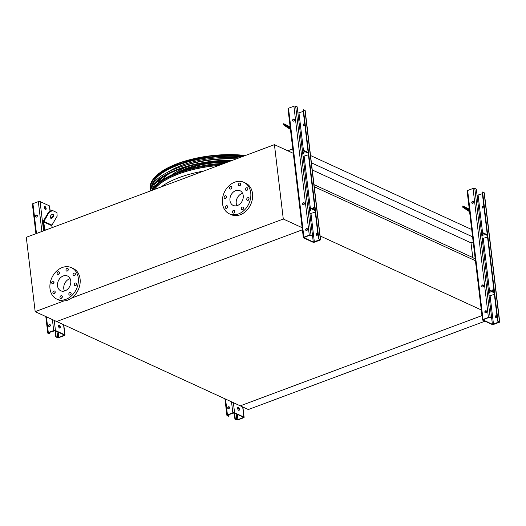 <?xml version="1.0" encoding="UTF-8"?>
<svg xmlns="http://www.w3.org/2000/svg" width="526" height="526" viewBox="0 0 526 526"><rect width="100%" height="100%" fill="white"/><g stroke="black" fill="none" stroke-linecap="round" stroke-linejoin="round"><path stroke-width="0.79" d="M496.314 315.731L496.459 316.908L495.63 316.534M493.237 289.885L493.447 291.66M484.979 321.195L248.331 409.537L240.27 405.835L481.967 315.613L240.27 405.835L56.663 321.524L302.411 229.79L56.663 321.524L35.17 311.655L63.85 300.951M496.459 316.908L495.61 317.224M292.772 148.924L287.768 150.791M471.704 229.533L310.544 155.532M472.572 236.825L311.412 162.823M475.234 259.167L472.762 257.53L471.007 242.848L312.26 169.957M471.007 242.848L473.196 242.032M472.762 257.53L314.015 184.639M475.925 260.962L314.265 186.723M481.796 310.182L320.13 235.944M317.776 234.866L316.501 234.28M154.368 189.413A63.994 24.689 -6.8 0 1 178.728 173.968A63.994 24.689 -6.8 0 1 217.849 165.572M71.661 298.032L283.29 219.026L274.427 144.663L26.3 237.285L35.17 311.655M283.29 219.026L302.667 227.929M274.427 144.663L293.797 153.559M236.891 205.686A8.12 6.338 114.7 0 1 236.246 203.411A8.12 6.338 114.7 0 1 242.571 193.312M229.974 200.531A8.12 6.338 114.7 0 1 232.9 192.457A8.12 6.338 114.7 0 1 239.981 190.682A8.12 6.338 114.7 0 1 242.355 200.702A8.12 6.338 114.7 0 1 233.209 205.436A8.12 6.338 114.7 0 1 229.974 200.531M226.469 196.645A1.42 1.105 -65.3 0 0 224.306 196.612A1.42 1.105 -65.3 0 0 225.956 198.059A1.42 1.105 -65.3 0 0 226.469 196.645M227.653 206.593A1.42 1.105 -65.3 0 0 225.49 206.56A1.42 1.105 -65.3 0 0 227.147 208.007A1.42 1.105 -65.3 0 0 227.653 206.593M234.754 211.288A1.42 1.105 -65.3 0 0 232.591 211.255A1.42 1.105 -65.3 0 0 234.248 212.701A1.42 1.105 -65.3 0 0 234.754 211.288M243.61 207.98A1.42 1.105 -65.3 0 0 241.447 207.954A1.42 1.105 -65.3 0 0 243.097 209.394A1.42 1.105 -65.3 0 0 243.61 207.98M249.035 198.611A1.42 1.105 -65.3 0 0 246.872 198.578A1.42 1.105 -65.3 0 0 248.522 200.025A1.42 1.105 -65.3 0 0 249.035 198.611M247.851 188.663A1.42 1.105 -65.3 0 0 245.688 188.637A1.42 1.105 -65.3 0 0 247.338 190.077A1.42 1.105 -65.3 0 0 247.851 188.663M240.75 183.969A1.42 1.105 -65.3 0 0 238.587 183.936A1.42 1.105 -65.3 0 0 240.237 185.382A1.42 1.105 -65.3 0 0 240.75 183.969M231.894 187.276A1.42 1.105 -65.3 0 0 229.73 187.243A1.42 1.105 -65.3 0 0 231.381 188.683A1.42 1.105 -65.3 0 0 231.894 187.276M222.452 203.338A17.338 13.531 114.7 0 1 228.705 186.086A17.338 13.531 114.7 0 1 243.834 182.305A17.338 13.531 114.7 0 1 248.89 203.707A17.338 13.531 114.7 0 1 229.362 213.819A17.338 13.531 114.7 0 1 222.452 203.338M243.834 182.305L245.622 183.127A17.338 13.531 114.7 0 1 250.685 204.529A17.338 13.531 114.7 0 1 231.151 214.641L229.362 213.819M225.937 198.078A1.42 1.105 114.7 0 1 226.476 196.902M227.127 208.02A1.42 1.105 114.7 0 1 227.666 206.85M234.228 212.721A1.42 1.105 114.7 0 1 234.767 211.544M243.078 209.414A1.42 1.105 114.7 0 1 243.623 208.237M248.502 200.044A1.42 1.105 114.7 0 1 249.041 198.867M247.319 190.096A1.42 1.105 114.7 0 1 247.858 188.919M240.218 185.402A1.42 1.105 114.7 0 1 240.757 184.225M231.361 188.702A1.42 1.105 114.7 0 1 231.9 187.532M63.258 275.966A8.12 6.338 114.7 0 1 67.532 276.025A8.12 6.338 114.7 0 1 69.899 286.045A8.12 6.338 114.7 0 1 60.753 290.779A8.12 6.338 114.7 0 1 57.597 283.31A8.12 6.338 114.7 0 1 63.258 275.966M64.435 291.029A8.12 6.338 114.7 0 1 69.524 278.846A8.12 6.338 114.7 0 1 70.122 278.655M54.02 281.989A1.42 1.105 -65.3 0 0 51.857 281.956A1.42 1.105 -65.3 0 0 53.507 283.396A1.42 1.105 -65.3 0 0 54.02 281.989M55.204 291.93A1.42 1.105 -65.3 0 0 53.041 291.904A1.42 1.105 -65.3 0 0 54.691 293.344A1.42 1.105 -65.3 0 0 55.204 291.93M62.305 296.631A1.42 1.105 -65.3 0 0 60.142 296.598A1.42 1.105 -65.3 0 0 61.792 298.038A1.42 1.105 -65.3 0 0 62.305 296.631M71.161 293.324A1.42 1.105 -65.3 0 0 68.998 293.291A1.42 1.105 -65.3 0 0 70.648 294.738A1.42 1.105 -65.3 0 0 71.161 293.324M76.586 283.955A1.42 1.105 -65.3 0 0 74.422 283.922A1.42 1.105 -65.3 0 0 76.073 285.362A1.42 1.105 -65.3 0 0 76.586 283.955M75.396 274.007A1.42 1.105 -65.3 0 0 73.232 273.974A1.42 1.105 -65.3 0 0 74.889 275.414A1.42 1.105 -65.3 0 0 75.396 274.007M68.295 269.312A1.42 1.105 -65.3 0 0 66.131 269.279A1.42 1.105 -65.3 0 0 67.788 270.719A1.42 1.105 -65.3 0 0 68.295 269.312M59.438 272.613A1.42 1.105 -65.3 0 0 57.275 272.586A1.42 1.105 -65.3 0 0 58.932 274.026A1.42 1.105 -65.3 0 0 59.438 272.613M62.252 267.517A17.338 13.531 114.7 0 1 71.378 267.642A17.338 13.531 114.7 0 1 76.441 289.05A17.338 13.531 114.7 0 1 56.907 299.156A17.338 13.531 114.7 0 1 50.161 283.205A17.338 13.531 114.7 0 1 62.252 267.517M71.378 267.642L73.173 268.464A17.338 13.531 114.7 0 1 78.229 289.872A17.338 13.531 114.7 0 1 58.702 299.978L56.907 299.156M54.027 282.245A1.42 1.105 -65.3 0 0 53.488 283.415M55.21 292.186A1.42 1.105 -65.3 0 0 54.671 293.363M62.311 296.888A1.42 1.105 -65.3 0 0 61.772 298.058M71.168 293.58A1.42 1.105 -65.3 0 0 70.629 294.751M76.592 284.211A1.42 1.105 -65.3 0 0 76.053 285.381M75.409 274.263A1.42 1.105 -65.3 0 0 74.87 275.433M68.308 269.562A1.42 1.105 -65.3 0 0 67.769 270.739M59.451 272.869A1.42 1.105 -65.3 0 0 58.912 274.046M46.143 208.454A1.578 0.776 -110.5 0 1 45.801 209.519A1.578 0.776 -110.5 0 1 44.355 207.632A1.578 0.776 -110.5 0 1 44.697 206.567A1.578 0.776 -110.5 0 1 46.143 208.454M35.919 233.695L32.395 204.121A1.262 0.487 -6.8 0 1 32.928 203.641L38.326 201.629A1.262 0.487 -6.8 0 1 40.075 201.57L49.391 205.85A1.262 0.487 -6.8 0 1 49.615 206.08L50.22 211.189M55.789 336.883L58.787 337.403L64.52 335.088L55.066 330.663L48.576 332.715L48.379 333.162L49.904 333.859L47.991 333.306A1.262 0.487 -6.8 0 1 47.767 333.07A1.262 0.487 -6.8 0 1 48.307 332.59L53.705 330.578A1.262 0.487 -6.8 0 1 55.454 330.525L64.764 334.799A1.262 0.487 -6.8 0 1 64.987 335.036A1.262 0.487 -6.8 0 1 64.455 335.516L59.057 337.528A1.262 0.487 -6.8 0 1 57.308 337.58L55.789 336.883L55.046 330.657M60.28 327.008A1.578 0.776 -110.5 0 1 59.938 328.073A1.578 0.776 -110.5 0 1 58.491 326.186A1.578 0.776 -110.5 0 1 58.833 325.121A1.578 0.776 -110.5 0 1 60.28 327.008M44.795 230.381L43.921 228.863L44.565 228.619L43.776 221.998A0.789 0.618 114.7 0 1 43.901 221.42L49.089 212.458L48.57 212.116L43.388 221.078A1.578 1.23 -65.3 0 0 43.132 222.242L43.921 228.863M59.721 328.092A1.578 0.776 69.5 0 0 59.727 326.468A1.578 0.776 69.5 0 0 58.662 325.246M45.584 209.539A1.578 0.776 69.5 0 0 45.591 207.915A1.578 0.776 69.5 0 0 44.526 206.692M49.904 333.859L49.714 332.287M49.017 326.422L48.898 325.449M49.155 326.567A1.105 0.861 114.7 0 1 50.062 324.595M56.17 336.739L55.467 330.854M35.525 216.396A1.105 0.861 -65.3 0 0 37.208 216.423A1.105 0.861 -65.3 0 0 35.919 215.298A1.105 0.861 -65.3 0 0 35.525 216.396M48.576 325.857A1.105 0.861 -65.3 0 0 50.259 325.877A1.105 0.861 -65.3 0 0 48.977 324.759A1.105 0.861 -65.3 0 0 48.576 325.857M35.965 216.968L35.847 215.995M36.103 217.113A1.105 0.861 114.7 0 1 37.011 215.134M44.44 208.066L45.486 207.678M52.067 227.666L51.837 225.7A0.789 0.618 114.7 0 1 51.962 225.121L57.15 216.16L56.933 212.616L51.936 210.222L56.933 212.616M44.565 228.619L45.44 230.145M53.041 214.444A2.209 1.368 123.5 0 0 50.739 215.686A2.209 1.368 123.5 0 0 50.72 218.191A2.209 1.368 123.5 0 0 53.08 217.106A2.209 1.368 123.5 0 0 53.152 214.509A2.209 1.368 123.5 0 0 53.041 214.444M52.455 210.564L49.089 212.458M50.489 217.974A2.209 1.368 123.5 0 0 52.561 216.765A2.209 1.368 123.5 0 0 52.863 214.384M48.57 212.116L51.936 210.222M313.279 242.032L312.536 235.819L309.558 235.293L303.824 237.607L313.279 242.032L320.104 239.685L318.44 238.837L303.061 109.888L304.968 110.44A1.262 0.487 -6.8 0 1 305.192 110.677L320.571 239.626A1.262 0.487 -6.8 0 1 320.038 240.106L314.633 242.118A1.262 0.487 -6.8 0 1 312.891 242.177L303.574 237.897A1.262 0.487 -6.8 0 1 303.351 237.66A1.262 0.487 -6.8 0 1 303.89 237.187L309.288 235.168A1.262 0.487 -6.8 0 1 311.03 235.115L312.556 235.812L297.177 106.863L295.658 106.167A1.262 0.487 -6.8 0 0 293.909 106.219L288.511 108.231A1.262 0.487 -6.8 0 0 287.978 108.711L303.351 237.66M314.726 207.717A1.105 0.861 -65.3 0 0 313.121 208.96M314.219 209.466A1.105 0.861 -65.3 0 0 314.844 208.69M308.414 154.775L303.088 156.413M303.2 204.739A1.105 0.861 114.7 0 1 304.107 202.76M317.809 233.564A1.105 0.861 -65.3 0 0 316.297 233.991A1.105 0.861 -65.3 0 0 317.928 234.543M315.252 212.103L309.926 213.74M306.283 230.585A1.105 0.861 114.7 0 1 307.191 228.606M307.5 229.198A1.105 0.861 -65.3 0 0 305.816 229.178A1.105 0.861 -65.3 0 0 307.105 230.296A1.105 0.861 -65.3 0 0 307.5 229.198M304.416 203.352A1.105 0.861 -65.3 0 0 302.739 203.325A1.105 0.861 -65.3 0 0 304.021 204.45A1.105 0.861 -65.3 0 0 304.416 203.352M294.448 119.744A1.105 0.861 -65.3 0 0 292.765 119.718A1.105 0.861 -65.3 0 0 294.054 120.842A1.105 0.861 -65.3 0 0 294.448 119.744M317.671 233.419A1.105 0.861 -65.3 0 0 316.764 235.398M314.587 207.573A1.105 0.861 -65.3 0 0 313.391 209.085M304.613 123.965A1.105 0.861 -65.3 0 0 303.712 125.938M318.44 238.837L320.347 239.389A1.262 0.487 -6.8 0 1 320.571 239.626M318.822 238.692L303.449 109.743M304.758 124.11A1.105 0.861 -65.3 0 0 303.246 124.531A1.105 0.861 -65.3 0 0 304.876 125.083M297.92 113.09L303.252 111.453M293.232 121.131A1.105 0.861 114.7 0 1 294.139 119.152M309.222 207.849L315.061 210.531M309.137 207.126L314.975 209.808M309.406 209.414A2.209 0.848 -6.8 0 1 310.905 210.032A2.209 0.848 -6.8 0 1 309.597 210.992M310.656 209.696A2.209 0.848 -6.8 0 1 309.512 210.268M302.299 149.798L308.144 152.481M303.818 152.369A2.209 0.848 -6.8 0 1 302.674 152.941M302.384 150.521L308.229 153.204M302.568 152.086A2.209 0.848 -6.8 0 1 304.067 152.704A2.209 0.848 -6.8 0 1 302.759 153.664M290.24 127.693L287.637 126.016L290.194 127.312M290.142 126.878L283.698 123.702L283.573 124.925L290.365 129.416A0.789 0.618 114.7 0 1 290.451 129.488M290.332 128.449L283.968 124.248M283.573 124.925L283.698 123.702M492.408 324.286L491.665 318.072L488.687 317.546L482.953 319.861L492.408 324.286L499.233 321.938L497.57 321.09L482.191 192.141L484.098 192.694A1.262 0.487 -6.8 0 1 484.321 192.93L499.7 321.879A1.262 0.487 -6.8 0 1 499.167 322.359L493.763 324.371A1.262 0.487 -6.8 0 1 492.02 324.43L482.704 320.15A1.262 0.487 -6.8 0 1 482.48 319.92A1.262 0.487 -6.8 0 1 483.019 319.44L488.417 317.421A1.262 0.487 -6.8 0 1 490.16 317.369L491.685 318.066L476.306 189.117L474.787 188.42A1.262 0.487 -6.8 0 0 473.038 188.472L467.64 190.484A1.262 0.487 -6.8 0 0 467.108 190.964L482.48 319.92M493.855 289.971A1.105 0.861 -65.3 0 0 492.251 291.213M493.349 291.72A1.105 0.861 -65.3 0 0 493.973 290.944M487.543 237.029L482.217 238.666M482.329 286.992A1.105 0.861 114.7 0 1 483.236 285.013M496.938 315.817A1.105 0.861 -65.3 0 0 495.426 316.244A1.105 0.861 -65.3 0 0 497.057 316.797M494.381 294.356L489.055 295.993M485.413 312.839A1.105 0.861 114.7 0 1 486.32 310.866M486.629 311.451A1.105 0.861 -65.3 0 0 484.946 311.431A1.105 0.861 -65.3 0 0 486.234 312.549A1.105 0.861 -65.3 0 0 486.629 311.451M483.545 285.605A1.105 0.861 -65.3 0 0 481.869 285.585A1.105 0.861 -65.3 0 0 483.151 286.703A1.105 0.861 -65.3 0 0 483.545 285.605M473.578 201.997A1.105 0.861 -65.3 0 0 471.894 201.971A1.105 0.861 -65.3 0 0 473.183 203.095A1.105 0.861 -65.3 0 0 473.578 201.997M496.8 315.672A1.105 0.861 -65.3 0 0 495.893 317.651M493.717 289.826A1.105 0.861 -65.3 0 0 492.52 291.338M483.742 206.218A1.105 0.861 -65.3 0 0 482.842 208.191M497.57 321.09L499.476 321.642A1.262 0.487 -6.8 0 1 499.7 321.879M497.951 320.945L482.579 191.997M483.887 206.363A1.105 0.861 -65.3 0 0 482.375 206.784A1.105 0.861 -65.3 0 0 484.005 207.336M477.049 195.343L482.381 193.713M472.361 203.384A1.105 0.861 114.7 0 1 473.268 201.405M488.352 290.102L494.19 292.785M488.266 289.379L494.105 292.068M488.536 291.667A2.209 0.848 -6.8 0 1 490.035 292.285A2.209 0.848 -6.8 0 1 488.726 293.245M489.785 291.95A2.209 0.848 -6.8 0 1 488.641 292.522M481.428 232.051L487.273 234.741M482.947 234.622A2.209 0.848 -6.8 0 1 481.803 235.194M481.514 232.775L487.359 235.457M481.698 234.34A2.209 0.848 -6.8 0 1 483.197 234.958A2.209 0.848 -6.8 0 1 481.888 235.918M469.37 209.946L466.766 208.27L469.323 209.565M469.271 209.131L462.827 205.955L462.702 207.178L469.494 211.669A0.789 0.618 114.7 0 1 469.58 211.741M469.462 210.702L463.097 206.501M462.702 207.178L462.827 205.955M234.918 419.137L237.916 419.656L243.65 417.342L234.195 412.923L227.705 414.968L227.37 415.27L229.034 416.112L228.646 416.257L227.12 415.56A1.262 0.487 -6.8 0 1 226.897 415.323A1.262 0.487 -6.8 0 1 227.436 414.85L232.834 412.831A1.262 0.487 -6.8 0 1 234.583 412.778L243.893 417.052A1.262 0.487 -6.8 0 1 244.117 417.289A1.262 0.487 -6.8 0 1 243.584 417.769L238.186 419.781A1.262 0.487 -6.8 0 1 236.437 419.833L234.918 419.137L234.175 412.91M239.409 409.261A1.578 0.776 -110.5 0 1 239.067 410.326A1.578 0.776 -110.5 0 1 237.62 408.439A1.578 0.776 -110.5 0 1 237.962 407.374A1.578 0.776 -110.5 0 1 239.409 409.261M238.85 410.346A1.578 0.776 69.5 0 0 238.857 408.722A1.578 0.776 69.5 0 0 237.791 407.499M229.034 416.112L228.843 414.547M228.146 408.676L228.028 407.703M228.284 408.82A1.105 0.861 114.7 0 1 229.191 406.848M235.3 418.992L234.596 413.107M227.705 408.11A1.105 0.861 -65.3 0 0 229.389 408.13A1.105 0.861 -65.3 0 0 228.106 407.012A1.105 0.861 -65.3 0 0 227.705 408.11M151.955 190.379A64.757 24.985 -6.8 0 1 178.123 172.331A64.757 24.985 -6.8 0 1 224.194 163.415M168.708 173.922A54.855 21.165 173.2 0 0 161.64 180.517M236.384 158.865A56.433 21.77 173.2 0 0 184.652 165.506M162.935 177.288A56.433 21.77 173.2 0 0 158.97 182.463M167.787 172.206A56.433 21.77 -6.8 0 1 181.759 165.328A56.433 21.77 -6.8 0 1 238.903 157.925M158.109 183.16A56.433 21.77 -6.8 0 1 159.924 179.451M227.206 162.291A47.208 18.213 173.2 0 0 187.138 168.892A47.208 18.213 173.2 0 0 182.555 170.779M228.836 161.679A48.786 18.824 173.2 0 0 186.243 168.478A48.786 18.824 173.2 0 0 176.67 172.883M171.594 175.026A48.786 18.824 -6.8 0 1 186.105 167.327A48.786 18.824 -6.8 0 1 190.202 165.914M203.621 165.624A41.14 15.872 -6.8 0 1 220.348 163.632M153.454 189.82A64.862 25.024 -6.8 0 1 153.737 189.432L153.77 189.702M154.519 189.413L153.737 189.432M217.744 165.808L217.882 165.493A64.862 25.024 -6.8 0 1 218.842 165.414M154.177 189.419A64.192 24.761 173.2 0 1 178.616 173.922A64.192 24.761 173.2 0 1 217.882 165.499L217.915 165.756M231.401 160.726A63.258 24.406 173.2 0 0 151.876 190.412A62.896 24.268 173.2 0 1 151.882 190.386M232.735 160.226A64.52 24.893 173.2 0 0 150.548 190.905M150.344 190.984A64.415 24.853 -6.8 0 1 177.768 167.833A64.415 24.853 -6.8 0 1 236.22 158.924M241.875 156.814A62.916 24.275 173.2 0 0 151.626 186.013M160.654 174.152A62.502 24.111 173.2 0 0 152.152 185.04M152.08 189.603A62.502 24.111 173.2 0 0 152.172 189.978M243.045 156.38A64.185 24.761 173.2 0 0 150.206 188.393A64.185 24.761 173.2 0 0 150.41 189.965M161.002 187.006C165.683 183.502 171.739 180.359 179.156 177.584C186.605 174.81 194.778 172.646 203.674 171.075M64.764 334.799L63.561 324.693M50.838 217.994L50.595 215.943M50.036 211.294L49.391 205.85M55.454 330.525L54.244 320.413M43.566 230.842L40.075 201.57M64.185 335.391L64.119 334.825M58.787 337.403L58.149 332.084M57.696 337.442L56.992 331.551M53.705 330.578L52.39 319.565M41.889 231.466L38.326 201.629M48.307 332.59L46.426 316.823M36.485 233.485L32.928 203.641M43.776 221.998L51.837 225.7M43.901 221.42L51.962 225.121M310.274 207.652L304.153 156.367M319.769 239.981L319.696 239.415M314.364 241.999L310.991 213.694M311.03 235.115L295.658 106.167M309.288 235.168L293.909 106.219M303.89 237.187L288.511 108.231M320.347 239.389L304.968 110.44M303.436 150.324L298.992 113.044M489.404 289.905L483.282 238.62M498.898 322.234L498.826 321.669M493.493 324.253L490.12 295.947M490.16 317.369L474.787 188.42M488.417 317.421L473.038 188.472M483.019 319.44L467.64 190.484M499.476 321.642L484.098 192.694M482.566 232.577L478.121 195.297M243.893 417.052L242.69 406.946M234.583 412.778L233.373 402.666M243.314 417.644L243.249 417.079M237.916 419.656L237.279 414.337M236.825 419.695L236.121 413.804M232.834 412.831L231.519 401.818M227.436 414.85L225.555 399.076M152.599 190.142A64.816 25.005 -6.8 0 1 178.189 173.139A64.816 25.005 -6.8 0 1 221.676 164.355M244.846 155.703A64.113 24.735 173.2 0 0 177.459 163.862A64.113 24.735 173.2 0 0 150.166 187.48L150.206 188.393M155.906 176.138A63.488 24.492 -6.8 0 1 245.353 155.518M152.238 189.853A62.502 24.111 -6.8 0 1 152.119 189.459L152.244 189.84M64.987 335.036L63.764 324.785M52.179 227.626L51.896 225.253M51.029 217.961L50.752 215.66M47.767 333.07L45.801 316.534M244.117 417.289L242.894 407.039M226.897 415.323L224.931 398.787M150.166 187.48L152.139 180.523L158.385 173.725L181.569 162.08L213.477 155.4L245.484 155.466"/></g></svg>
